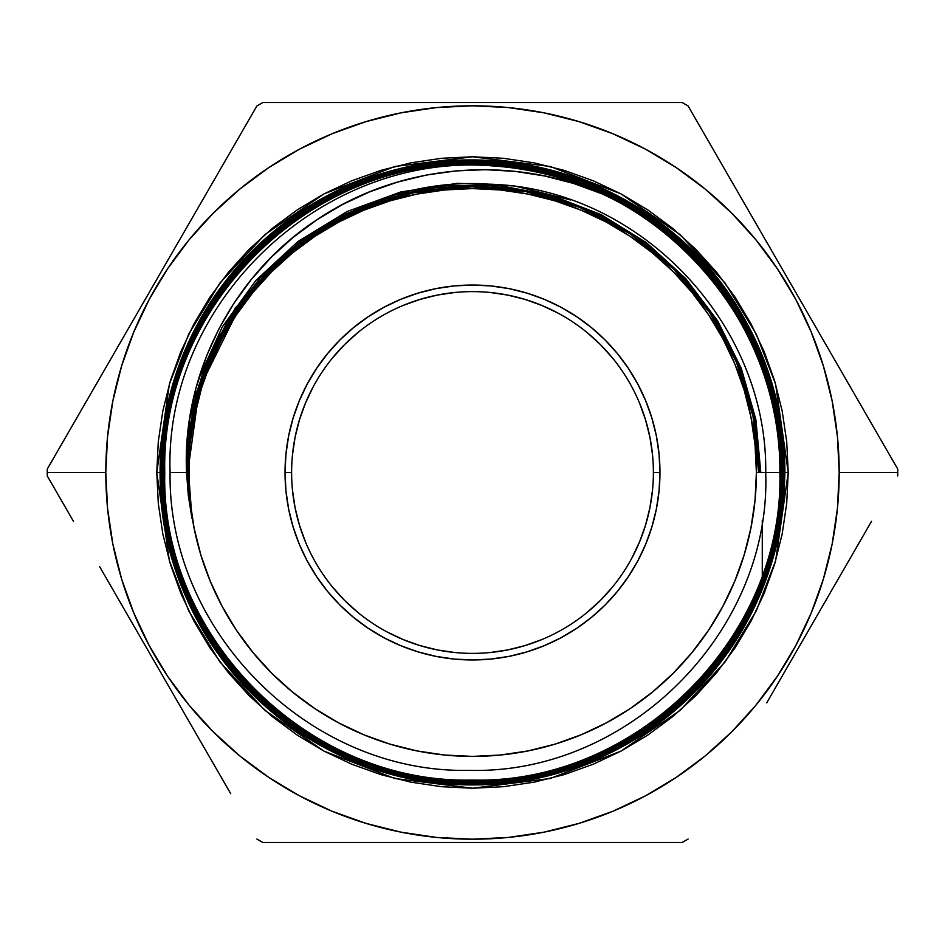 <?xml version="1.0" encoding="UTF-8"?>
<svg xmlns="http://www.w3.org/2000/svg" width="945" height="945" viewBox="0 0 945 945"><rect width="100%" height="100%" fill="white"/><g stroke="black" fill="none" stroke-linecap="round" stroke-linejoin="round"><path stroke-width="1.42" d="M653.385 472.618L653.385 472.5A180.885 180.885 0 0 1 472.5 653.385A180.885 180.885 0 0 1 291.615 472.5A180.885 180.885 0 0 0 472.5 653.385A180.885 180.885 0 0 0 653.385 472.5L659.964 472.5A187.464 187.464 0 0 1 472.5 659.964A187.464 187.464 0 0 1 285.036 472.5L291.615 472.5L285.036 472.5L285.945 454.132L288.638 435.928L293.115 418.08L299.305 400.763L307.172 384.131L316.634 368.349L327.596 353.572L339.94 339.94L353.572 327.596L368.349 316.634L384.131 307.172L400.763 299.305L418.08 293.115L435.928 288.638L454.132 285.945L472.5 285.036L490.868 285.945L509.071 288.638L526.92 293.115L544.237 299.305L560.869 307.172L576.651 316.634L591.428 327.596L605.06 339.94L617.404 353.572L628.366 368.349L637.828 384.131L645.695 400.763L651.885 418.08L656.362 435.928L659.055 454.132L659.964 472.5L659.055 490.868L656.362 509.071L651.885 526.92L645.695 544.237L637.828 560.869L628.366 576.651L617.404 591.428L605.06 605.06L591.428 617.404L576.651 628.366L560.869 637.828L544.237 645.695L526.92 651.885L509.071 656.362L490.868 659.055L472.5 659.964L454.132 659.055L435.928 656.362L418.08 651.885L400.763 645.695L384.131 637.828L368.349 628.366L353.572 617.404L339.94 605.06L327.596 591.428L316.634 576.651L307.172 560.869L299.305 544.237L293.115 526.92L288.638 509.071L285.945 490.868L285.036 472.5A187.464 187.464 0 0 1 472.5 285.036A187.464 187.464 0 0 1 659.964 472.5L653.385 472.5A180.885 180.885 0 0 0 472.5 291.615A180.885 180.885 0 0 0 291.615 472.5A180.885 180.885 0 0 1 472.5 291.615A180.885 180.885 0 0 1 653.385 472.5L653.385 472.382M784.929 472.5L783.866 498.31L780.664 523.943L773.234 556.77L762.272 588.581L771.852 560.409L778.751 531.539L782.909 502.149L784.303 472.5L783.57 472.5C788.106 638.489 638.82 787.965 472.559 783.759C306.145 788.059 156.917 639.068 161.063 472.5C156.917 639.068 306.145 788.059 472.559 783.759C638.82 787.965 788.106 638.489 783.57 472.5L783.57 472.5C787.976 306.735 638.914 157.449 472.843 161.607C306.641 157.272 157.531 306.109 161.796 472.5L161.843 472.5C157.579 306.345 306.345 157.449 472.665 161.654C638.489 157.484 787.74 306.085 783.535 472.5C787.858 639.174 638.359 787.929 472.37 783.712C305.908 787.906 156.953 638.844 161.099 472.5L161.063 472.5C156.646 306.239 306.074 156.622 472.323 160.874C639.009 156.681 788.272 305.247 784.303 472.5L788.224 472.5L775.597 560.905L756.295 610.848L725.075 661.937L680.093 710.368L621.078 751.074L550.214 778.503L472.5 788.224L394.786 778.503L323.922 751.074L264.907 710.368L219.925 661.937L188.705 610.848L169.403 560.905L156.775 472.5L160.071 472.5A312.429 312.429 0 0 1 739.002 309.428C769.265 359.336 784.574 413.697 784.929 472.5L780.664 523.943L762.272 588.581L778.751 531.539L784.303 472.5C788.272 305.247 639.009 156.681 472.323 160.874C306.074 156.622 156.646 306.239 161.063 472.5L161.099 472.5C156.846 306.062 306.003 156.575 472.736 160.922C639.281 157.059 788.236 305.353 784.267 472.5L784.303 472.5C788.626 639.257 639.044 788.662 472.465 784.444C305.648 788.709 156.22 639.34 160.366 472.5L160.071 472.5A312.429 312.429 0 0 0 446.69 783.866A312.429 312.429 0 0 0 780.664 523.943A312.429 312.429 0 0 1 446.69 783.866A312.429 312.429 0 0 1 160.071 472.5L160.366 472.5C158.158 336.42 256.024 206.731 387.97 171.872C518.403 132.879 669.781 192.036 739.002 309.428A312.429 312.429 0 0 0 160.071 472.5L156.775 472.5L158.299 441.551L162.847 410.91L170.372 380.847L180.814 351.682L194.056 323.674L209.991 297.096L228.442 272.207L249.256 249.256L272.207 228.442L297.096 209.991L323.674 194.056L351.682 180.814L380.847 170.372L410.91 162.847L441.551 158.299L472.5 156.775L503.449 158.299L534.09 162.847L564.153 170.372L593.318 180.814L621.326 194.056L647.904 209.991L672.793 228.442L695.744 249.256L716.558 272.207L735.009 297.096L750.944 323.674L764.186 351.682L774.628 380.847L782.153 410.91L786.701 441.551L788.224 472.5L786.701 503.449L782.153 534.09L774.628 564.153L764.186 593.318L750.944 621.326L735.009 647.904L716.558 672.793L695.744 695.744L672.793 716.558L647.904 735.009L621.326 750.944L593.318 764.186L564.153 774.628L534.09 782.153L503.449 786.701L472.5 788.224L441.551 786.701L410.91 782.153L380.847 774.628L351.682 764.186L323.674 750.944L297.096 735.009L272.207 716.558L249.256 695.744L228.442 672.793L209.991 647.904L194.056 621.326L180.814 593.318L170.372 564.153L162.847 534.09L158.299 503.449L156.775 472.5L169.403 384.095L188.705 334.152L219.925 283.063L264.907 234.632L323.922 193.926L394.786 166.497L472.5 156.775L550.214 166.497L621.078 193.926L680.093 234.632L725.075 283.063L756.295 334.152L775.597 384.095L788.224 472.5L784.929 472.5L775.55 396.51L739.002 309.44C669.781 192.036 518.403 132.879 387.97 171.872C256.024 206.731 158.158 336.42 160.366 472.5C156.22 639.34 305.648 788.709 472.465 784.444C639.044 788.662 788.626 639.257 784.267 472.5L784.929 472.5C784.574 413.697 769.265 359.336 739.002 309.428M792.914 287.504L688.102 105.958A425.25 425.25 0 0 0 682.136 102.509L262.864 102.509A425.25 425.25 0 0 0 256.898 105.958L47.262 469.063A425.25 425.25 0 0 0 47.25 472.5L105.805 472.5A366.695 366.695 0 0 1 472.5 105.805A366.695 366.695 0 0 1 839.195 472.5L897.75 472.5A425.25 425.25 0 0 0 897.738 469.063L792.914 287.504M819.126 332.9L897.738 469.063A425.25 425.25 0 0 1 897.75 472.5L839.195 472.5A366.695 366.695 0 0 1 472.5 839.195A366.695 366.695 0 0 1 105.805 472.5L107.565 508.445L112.845 544.036L121.598 578.942L133.718 612.832L149.097 645.364L167.608 676.23L189.035 705.135L213.204 731.796L239.865 755.965L268.77 777.392L299.636 795.903L332.167 811.282L366.058 823.402L400.963 832.155L436.555 837.435L472.5 839.195L508.445 837.435L544.036 832.155L578.942 823.402L612.832 811.282L645.364 795.903L676.23 777.392L705.135 755.965L731.796 731.796L755.965 705.135L777.392 676.23L795.903 645.364L811.282 612.832L823.402 578.942L832.155 544.036L837.435 508.445L839.195 472.5L837.435 436.555L832.155 400.963L823.402 366.058L811.282 332.167L795.903 299.636L777.392 268.77L755.965 239.865L731.796 213.204L705.135 189.035L676.23 167.608L645.364 149.097L612.832 133.718L578.942 121.598L544.036 112.845L508.445 107.565L472.5 105.805L436.555 107.565L400.963 112.845L366.058 121.598L332.167 133.718L299.636 149.097L268.77 167.608L239.865 189.035L213.204 213.204L189.035 239.865L167.608 268.77L149.097 299.636L133.718 332.167L121.598 366.058L112.845 400.963L107.565 436.555L105.805 472.5L47.25 472.5A425.25 425.25 0 0 0 47.262 475.937A425.25 425.25 0 0 1 47.262 469.063L73.474 423.667M493.585 166.001A307.231 307.231 0 0 1 601.398 193.619C708.845 242.156 780.948 354.918 779.861 472.5L779.897 472.5C783.358 316.256 650.514 173.171 493.585 166.001C323.178 151.306 163.981 301.502 170.076 472.5C167.655 632.051 309.972 773.778 468.909 770.34C628.071 774.888 771.333 631.945 765.722 472.5C767.848 323.32 638.607 187.523 488.565 184.157C338.924 173.88 197.41 297.569 189.284 447.977L188.598 472.5A283.902 283.902 0 0 1 472.5 188.598A283.902 283.902 0 0 1 756.402 472.5L765.722 472.5L756.402 472.5A283.902 283.902 0 0 1 472.5 756.402A283.902 283.902 0 0 1 188.598 472.5L191.965 518.285L186.531 472.5L170.076 472.5L186.531 472.5C182.019 372.98 233.947 273.861 317.107 219.642C399.546 163.958 510.064 154.33 601.398 193.619A307.231 307.231 0 0 0 493.585 166.001C650.514 173.171 783.358 316.256 779.897 472.5L779.861 472.5C784.114 637.261 636.422 784.196 472.346 780.038C307.834 784.173 160.674 636.835 164.773 472.5C160.555 308.117 307.834 160.402 472.524 164.595C637.119 160.366 784.882 307.987 780.594 472.5L780.641 472.5C784.622 308.141 637.851 160.496 472.571 164.548C307.751 160.485 160.555 307.905 164.725 472.5L164.725 472.5C160.461 636.788 308.141 784.279 472.228 780.086C636.741 784.338 784.126 637.001 779.897 472.5C784.126 637.001 636.741 784.338 472.228 780.086C308.141 784.279 160.461 636.788 164.725 472.5C160.555 307.905 307.751 160.485 472.571 164.548C637.851 160.496 784.622 308.141 780.641 472.5L780.594 472.5C784.846 637.166 637.19 785.059 472.311 780.783C307.609 785.082 159.799 636.977 164.04 472.5L164.04 472.5C159.799 307.409 307.704 159.599 472.748 163.851C637.568 159.729 785.519 307.538 781.326 472.5L781.373 472.5C785.484 307.397 637.603 159.611 472.571 163.816C307.739 159.681 159.705 307.349 163.993 472.5C159.705 637.143 307.727 785.035 472.216 780.818C637.143 785.082 784.87 637.391 780.641 472.5C784.87 637.391 637.143 785.082 472.216 780.818C307.727 785.035 159.705 637.143 163.993 472.5L163.993 472.5C159.799 636.977 307.609 785.082 472.311 780.783C637.19 785.059 784.846 637.166 780.594 472.5C784.882 307.987 637.119 160.366 472.524 164.595C307.834 160.402 160.555 308.117 164.773 472.5C160.674 636.835 307.834 784.173 472.346 780.038C636.422 784.196 784.114 637.261 779.861 472.5C780.948 354.918 708.845 242.156 601.398 193.619L573.402 183.401L544.698 175.994L515.308 171.399L485.517 169.687L455.927 170.903L426.585 175.014L397.55 182.066L369.554 191.882L342.74 204.403L317.107 219.642L293.186 237.349L271.274 257.253L251.405 279.342L233.793 303.451L218.838 329.014L206.553 356.005L195.898 388.419L189.189 421.588L186.531 472.5L188.315 495.499L191.965 518.285L188.232 472.5L189.284 447.977C197.41 297.569 338.924 173.88 488.565 184.157C638.607 187.523 767.848 323.32 765.722 472.5C771.333 631.945 628.071 774.888 468.909 770.34C309.972 773.778 167.655 632.051 170.076 472.5C163.981 301.502 323.178 151.306 493.585 166.001M163.261 472.5L163.308 472.5C158.925 307.42 307.314 158.76 472.606 163.119C638.076 158.866 786.205 307.255 782.058 472.5L782.106 472.5C786.429 307.361 637.91 158.854 472.795 163.083C307.196 158.819 159.02 307.066 163.261 472.5C159.138 637.568 307.09 785.838 472.453 781.55C637.462 785.897 785.756 637.414 781.373 472.5L781.326 472.5C785.649 637.662 637.473 785.697 472.465 781.515C307.208 785.732 159.185 637.769 163.308 472.5L163.261 472.5C159.02 307.066 307.196 158.819 472.795 163.083C637.91 158.854 786.429 307.361 782.106 472.5L782.058 472.5C786.323 638.147 637.91 786.524 472.216 782.247C306.971 786.476 158.252 637.899 162.575 472.5C158.252 306.582 306.983 158.24 472.583 162.386C638.359 158.169 786.937 306.629 782.791 472.5C786.984 306.723 638.477 158.099 472.5 162.351C306.983 158.004 158.134 306.936 162.528 472.5L162.528 472.5C158.406 638.218 306.818 786.476 472.37 782.283C637.792 786.488 786.429 638.241 782.106 472.5C786.429 638.241 637.792 786.488 472.37 782.283C306.818 786.476 158.406 638.218 162.528 472.5C158.134 306.936 306.983 158.004 472.5 162.351C638.477 158.099 786.984 306.723 782.838 472.5L782.838 472.5C787.197 638.182 638.218 787.35 472.453 782.98C306.322 787.279 157.697 638.324 161.843 472.5L161.796 472.5C157.52 638.218 306.487 787.327 472.216 783.027C638.395 787.398 787.102 638.371 782.838 472.5L782.791 472.5C786.937 306.629 638.359 158.169 472.583 162.386C306.983 158.24 158.252 306.582 162.575 472.5C158.252 637.899 306.971 786.476 472.216 782.247C637.91 786.524 786.323 638.147 782.058 472.5C786.205 307.255 638.076 158.866 472.606 163.119C307.314 158.76 158.925 307.42 163.308 472.5C159.185 637.769 307.208 785.732 472.465 781.515C637.473 785.697 785.649 637.662 781.326 472.5C785.519 307.538 637.568 159.729 472.748 163.851C307.704 159.599 159.799 307.409 164.04 472.5C159.705 307.349 307.739 159.681 472.571 163.816C637.603 159.611 785.484 307.397 781.373 472.5C785.756 637.414 637.462 785.897 472.453 781.55C307.09 785.838 159.138 637.568 163.261 472.5M756.402 472.5L755.031 444.67L750.944 417.111L744.176 390.084L734.797 363.86L722.878 338.664L708.561 314.768L691.964 292.395L673.253 271.747L652.605 253.036L630.232 236.439L606.336 222.122L581.14 210.203L554.916 200.824L527.889 194.056L500.33 189.969L472.5 188.598L444.67 189.969L417.111 194.056L390.084 200.824L363.86 210.203L338.664 222.122L314.768 236.439L292.395 253.036L271.747 271.747L253.036 292.395L236.439 314.768L222.122 338.664L210.203 363.86L200.824 390.084L194.056 417.111L189.969 444.67L188.598 472.5L189.969 500.33L194.056 527.889L200.824 554.916L210.203 581.14L222.122 606.336L236.439 630.232L253.036 652.605L271.747 673.253L292.395 691.964L314.768 708.561L338.664 722.878L363.86 734.797L390.084 744.176L417.111 750.944L444.67 755.031L472.5 756.402L500.33 755.031L527.889 750.944L554.916 744.176L581.14 734.797L606.336 722.878L630.232 708.561L652.605 691.964L673.253 673.253L691.964 652.605L708.561 630.232L722.878 606.336L734.797 581.14L744.176 554.916L750.944 527.889L755.031 500.33L756.402 472.5M420.289 842.491L262.864 842.491A425.25 425.25 0 0 1 256.898 839.042A425.25 425.25 0 0 0 262.864 842.491L682.136 842.491A425.25 425.25 0 0 0 688.102 839.042A425.25 425.25 0 0 1 682.136 842.491L525.125 842.491M897.75 472.5A425.25 425.25 0 0 1 897.738 475.937A425.25 425.25 0 0 0 897.75 472.5M629.831 102.509L682.136 102.509A425.25 425.25 0 0 1 688.102 105.958L714.302 151.342M204.486 196.737L256.898 105.958A425.25 425.25 0 0 1 262.864 102.509L367.818 102.509M871.526 521.333L819.126 612.1L871.526 521.333M766.714 702.879L845.326 566.716M230.698 793.658L99.674 566.716M47.262 475.937L73.474 521.333L47.262 475.937M577.489 102.509L525.125 102.509M188.232 473.599L188.657 456.848M188.716 498.712L189.91 435.421L205.03 373.96L189.91 435.421L188.716 498.712L189.91 435.421L205.03 373.96L189.91 435.421L188.716 498.712M239.853 306.487L199.407 388.336L186.838 478.749L199.407 388.336L239.853 306.487L199.407 388.336L186.838 478.749L191.15 422.51L206.423 368.207L232.08 317.969L267.104 273.731L310.137 237.242L359.502 209.908L413.272 192.804L469.37 186.602L525.597 191.528L579.757 207.416L629.76 233.628L673.631 269.16L709.671 312.618L736.486 362.313L753.011 416.308L758.599 472.5M287.611 253.543L246.858 295.868L215.602 345.622L195.142 400.692L186.354 458.774L195.142 400.692L215.602 345.622L246.858 295.868L287.611 253.543L246.858 295.868L215.602 345.622L195.142 400.692L186.354 458.774L194.304 404.035L212.625 351.847L240.632 304.148L277.287 262.71L321.217 229.092L370.806 204.533L424.187 189.969L479.375 185.929L534.315 192.567L586.963 209.636L635.347 236.51L677.683 272.184L712.365 315.335L738.116 364.345L753.968 417.383L759.343 472.5M349.815 212.672L288.697 251.677L239.298 304.727L204.758 368.444L187.264 438.787L204.758 368.444L239.298 304.727L288.697 251.677L349.815 212.672L288.697 251.677L239.298 304.727L204.758 368.444L187.264 438.787L198.663 385.784L219.807 335.877L249.964 290.824L288.036 252.232L332.699 221.473L382.335 199.655L435.196 187.559L489.404 185.598L543.009 193.867L594.11 212.046L640.887 239.522L681.676 275.29L715.022 318.087L739.734 366.388L754.925 418.481L760.075 472.5M421.517 188.941L339.692 216.877L269.845 267.825L218.271 337.2L189.602 418.741L218.271 337.2L269.845 267.825L339.692 216.877L421.517 188.941L339.692 216.877L269.845 267.825L218.271 337.2L189.602 418.741L204.262 367.711L228.028 320.249L260.123 277.936L299.423 242.251L344.63 214.373L394.183 195.261L446.394 185.574L499.515 185.633L551.715 195.45L601.244 214.68L646.392 242.676L685.645 278.491L717.657 320.898L741.341 368.467L755.882 419.58L760.808 472.5M193.335 398.908L235.234 307.94L305.707 236.758L396.262 193.914L496.019 184.594L396.262 193.914L305.707 236.758L235.234 307.94L193.335 398.908L235.234 307.94L305.707 236.758L396.262 193.914L496.019 184.594L396.262 193.914L305.707 236.758L235.234 307.94L193.335 398.908M198.533 379.122L222.299 326.935L255.882 280.452L297.982 241.495L346.933 211.609L400.822 191.953L457.534 183.306L514.848 186L570.496 199.95L514.848 186L457.534 183.306L400.822 191.953L346.933 211.609L297.982 241.495L255.882 280.452L222.299 326.935L198.533 379.122L222.299 326.935L255.882 280.452L297.982 241.495L346.933 211.609L400.822 191.953L457.534 183.306L514.848 186L570.496 199.95L514.848 186L457.534 183.306L400.822 191.953L346.933 211.609L297.982 241.495L255.882 280.452L222.299 326.935L198.533 379.122M784.267 472.5C788.236 305.353 639.281 157.059 472.736 160.922C306.003 156.575 156.846 306.062 161.099 472.5C156.953 638.844 305.908 787.906 472.37 783.712C638.359 787.929 787.858 639.174 783.535 472.5C787.74 306.085 638.489 157.484 472.665 161.654C306.345 157.449 157.579 306.345 161.843 472.5C157.697 638.324 306.322 787.279 472.453 782.98C638.218 787.35 787.197 638.182 782.791 472.5L782.106 472.5L782.791 472.5C787.102 638.371 638.395 787.398 472.216 783.027C306.487 787.327 157.52 638.218 161.796 472.5C157.531 306.109 306.641 157.272 472.843 161.607C638.914 157.449 787.976 306.735 783.57 472.5L784.267 472.5M783.535 472.5L782.838 472.5L783.535 472.5M782.058 472.5L781.373 472.5L782.058 472.5M781.326 472.5L780.641 472.5L781.326 472.5M780.594 472.5L779.897 472.5L780.594 472.5M779.861 472.5L765.722 472.5L779.861 472.5M189.284 447.977L188.232 472.5M762.272 520.376L762.272 575.08L762.272 520.376M762.272 575.221L762.272 577.253L762.272 575.221M762.272 577.407L762.272 579.403L762.272 577.407M762.272 579.533L762.272 581.518L762.272 579.533M762.272 581.636L762.272 583.585L762.272 581.636M762.272 583.703L762.272 585.616L762.272 583.703M762.272 585.746L762.272 587.625L762.272 585.746M292.489 490.231L295.088 507.784L299.411 525.007L305.389 541.721L299.411 525.007M332.675 587.247L344.594 600.406L357.753 612.325M387.237 632.028L403.279 639.611L419.993 645.589L437.216 649.912L454.769 652.511M490.231 652.511L507.784 649.912L525.007 645.589L541.721 639.611L525.007 645.589M587.247 612.325L600.406 600.406L612.325 587.247M632.028 557.763L639.611 541.721L645.589 525.007L649.912 507.784L652.511 490.231M652.511 454.769L649.912 437.216L645.589 419.993L639.611 403.279L645.589 419.993M612.325 357.753L600.406 344.594L587.247 332.675M557.763 312.972L541.721 305.389L525.007 299.411L507.784 295.088L490.231 292.489M454.769 292.489L437.216 295.088L419.993 299.411L403.279 305.389L419.993 299.411M357.753 332.675L344.594 344.594L332.675 357.753M312.972 387.237L305.389 403.279L299.411 419.993L295.088 437.216L292.489 454.769"/></g></svg>
